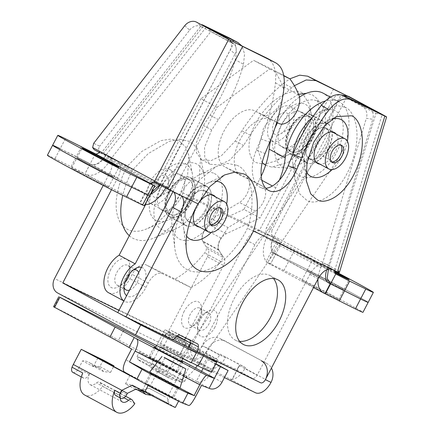 <?xml version="1.0" encoding="UTF-8"?>
<svg xmlns="http://www.w3.org/2000/svg" width="434" height="434" viewBox="0 0 434 434"><rect width="100%" height="100%" fill="white"/><g stroke="black" fill="none" stroke-linecap="round" stroke-linejoin="round"><path stroke-width="0.33" stroke-dasharray="2.17 1.63" d="M289.966 129.099A20.035 11.165 118.3 0 0 290.503 151.64A20.035 11.165 118.3 0 0 310.044 138.902A20.035 11.165 118.3 0 0 309.507 116.366A20.035 11.165 118.3 0 0 289.966 129.099M301.831 134.475A20.035 11.165 -61.7 0 1 282.29 147.213A20.035 11.165 -61.7 0 1 281.753 124.672A20.035 11.165 -61.7 0 1 301.294 111.939A20.035 11.165 -61.7 0 1 301.831 134.475M169.227 191.882A20.035 11.165 118.3 0 0 169.765 214.418A20.035 11.165 118.3 0 0 189.311 201.685A20.035 11.165 118.3 0 0 188.768 179.144A20.035 11.165 118.3 0 0 169.227 191.882M181.092 197.258A20.035 11.165 -61.7 0 1 161.551 209.996A20.035 11.165 -61.7 0 1 161.014 187.455A20.035 11.165 -61.7 0 1 180.555 174.723A20.035 11.165 -61.7 0 1 181.092 197.258M302.232 92.93C297.089 88.569 275.937 92.041 258.886 117.766C242.4 143.768 249.962 161.258 256.928 162.81L264.273 164.231L275.742 161.03L288.957 151.612L301.413 136.167L308.862 119.041L310.05 105.359L302.232 92.93M278.498 155.003A28.698 15.998 -61.7 0 1 277.407 122.551A28.698 15.998 -61.7 0 1 305.086 104.149A28.698 15.998 -61.7 0 1 311.189 114.326A28.698 15.998 -61.7 0 1 289.728 154.162A28.698 15.998 -61.7 0 1 278.498 155.003M317.205 101.095A37.134 20.702 -61.7 0 1 321.572 104.746A37.134 20.702 -61.7 0 1 318.231 143.817A37.134 20.702 -61.7 0 1 287.438 168.104A37.134 20.702 -61.7 0 1 282.805 166.906A37.134 20.702 -61.7 0 1 281.395 124.916A37.134 20.702 -61.7 0 1 317.205 101.095M265.597 165.321L271.83 167.085L288.735 162.061L309.892 141.169L320.281 114.375L316.896 98.567L312.23 94.71L306.55 93.277M127.672 165.897A53.257 29.686 118.3 0 0 125.789 169.325A53.257 29.686 118.3 0 0 118.075 217.629A53.257 29.686 118.3 0 0 146.383 229.006A53.257 29.686 118.3 0 0 179.171 195.387A53.257 29.686 118.3 0 0 180.913 191.888L187.662 174.533L188.779 155.22L185.513 146.833L179.313 141.169L170.725 139.092L160.84 140.649L141.739 151.488L127.672 165.897L108.988 156.772L117.256 161.226L105.619 155.546L104.578 157.162L158.725 186.332M155.063 184.553A31.899 17.783 118.3 0 0 150.446 213.49A31.899 17.783 118.3 0 0 167.399 220.304A31.899 17.783 118.3 0 0 187.043 200.166A31.899 17.783 118.3 0 0 192.376 173.931A31.899 17.783 118.3 0 0 176.893 163.651A31.899 17.783 118.3 0 0 155.063 184.553M197.877 205.868A37.134 20.702 118.3 0 0 204.094 175.336A37.134 20.702 118.3 0 0 186.067 163.363A37.134 20.702 118.3 0 0 160.656 187.694A37.134 20.702 118.3 0 0 155.274 221.378A37.134 20.702 118.3 0 0 175.011 229.315A37.134 20.702 118.3 0 0 197.877 205.868M129.327 235.705A58.487 32.604 118.3 0 0 153.994 238.016A58.487 32.604 118.3 0 0 190.011 201.094A58.487 32.604 118.3 0 0 191.486 198.164L199.211 178.813L200.579 157.07L196.927 147.772L189.983 141.555L180.376 139.379L169.363 141.283L148.271 153.576L132.945 169.585A58.487 32.604 118.3 0 0 131.383 172.466A58.487 32.604 118.3 0 0 122.762 195.343M315.073 274.95A20.767 0.385 27.6 0 0 333.979 284.856A20.767 0.385 27.6 0 0 343.885 289.652A20.767 0.385 27.6 0 0 335.889 285.111A20.767 0.385 27.6 0 0 316.983 275.205A20.767 0.385 27.6 0 0 307.077 270.409A20.767 0.385 27.6 0 0 315.073 274.95M309.865 284.905A20.767 0.385 27.6 0 0 328.777 294.816A20.767 0.385 27.6 0 0 338.677 299.612A20.767 0.385 27.6 0 0 330.681 295.071A20.767 0.385 27.6 0 0 311.775 285.165A20.767 0.385 27.6 0 0 301.874 280.369A20.767 0.385 27.6 0 0 309.865 284.905M84.874 162.56A20.767 0.385 27.6 0 0 103.78 172.466A20.767 0.385 27.6 0 0 113.686 177.262A20.767 0.385 27.6 0 0 105.69 172.721A20.767 0.385 27.6 0 0 86.784 162.815A20.767 0.385 27.6 0 0 76.878 158.019A20.767 0.385 27.6 0 0 84.874 162.56M79.666 172.52A20.767 0.385 27.6 0 0 98.572 182.426A20.767 0.385 27.6 0 0 108.478 187.222A20.767 0.385 27.6 0 0 100.482 182.681A20.767 0.385 27.6 0 0 81.576 172.775A20.767 0.385 27.6 0 0 71.675 167.98A20.767 0.385 27.6 0 0 79.666 172.52M177.734 354.312L183.376 357.518L176.388 354.133L157.396 343.934L177.734 354.312M173.171 339.806L162.604 333.974L182.942 344.352M163.868 190.917L109.281 161.508A25.899 14.436 -61.7 0 1 86.447 174.441L141.034 203.85A25.899 14.436 118.3 0 0 144.885 204.707M331.24 284.265L271.25 251.823L275.628 254.308L270.42 264.263L269.009 263.574A25.899 14.436 -61.7 0 1 268.727 263.427A25.899 14.436 -61.7 0 1 266.237 238.141L267.561 234.908A14.658 8.17 -61.7 0 1 269.085 235.353L273.371 237.447L272.644 239.221A14.658 8.17 118.3 0 0 274.055 253.532A14.658 8.17 118.3 0 0 274.217 253.619L328.484 282.854M266.237 238.141L320.824 267.545A25.899 14.436 118.3 0 0 317.992 279.002M212.546 368.645L217.401 359.357L212.546 368.645A16.123 8.989 118.3 0 0 225.295 357.779L208.152 348.545A16.123 8.989 -61.7 0 1 195.403 359.406L195.045 359.216C189.734 354.616 189.365 348.6 193.949 341.178L246.686 240.3L254.899 244.727A14.658 8.17 -61.7 0 1 266.612 234.843L191.486 198.164M266.612 234.843L267.539 234.897L340.918 94.883L342.648 95.187M294.377 85.715L291.74 87.782L283.473 83.328C267.729 96.614 253.885 112.411 241.944 130.726L235.277 141.007L221.486 155.638L211.212 160.564L201.68 159.788L196.488 152.855L196.266 142.824L203.438 125.464L210.105 115.184C221.942 96.815 230.318 78.348 235.233 59.773L243.496 64.227C238.586 82.802 230.21 101.268 218.373 119.638L211.705 129.918L204.533 147.278L204.75 157.309L209.942 164.242L219.474 165.018L229.749 160.092L243.545 145.461L250.206 135.18C262.152 116.865 275.997 101.068 291.74 87.782M243.496 64.227L244.586 53.935L241.95 45.961M206.421 27.174L210.973 31.438L111.332 158.334L109.281 161.508M132.945 169.585L119.041 162.799L117.413 161.307L109.151 156.853A14.658 8.17 118.3 0 0 108.988 156.772L102.961 153.826L203.758 25.46M298.587 94.314L280.413 105.31L263.53 128.057L258.035 150.316L262.223 162.598M119.041 162.799A14.658 8.17 -61.7 0 1 117.76 177.772L109.547 173.345L103.227 185.427M111.533 189.685L117.76 177.772M118.916 310.391L200.258 350.124L195.403 359.406M254.899 244.727L199.9 349.929M320.824 267.545L322.375 263.763L328.788 264.843L372.773 119.323L366.367 118.243A9.77 7.969 -80.4 0 0 362.509 106.514L340.918 94.883M326.84 269.655A14.658 8.17 -61.7 0 1 327.236 268.624L328.788 264.843M275.628 254.308L274.217 253.619M322.375 263.763L366.367 118.243M283.95 270.453L267.789 262.559L272.991 252.604L289.158 260.492A48.863 0.906 -152.4 0 1 337.885 285.561A48.863 0.906 -152.4 0 1 368.168 302.368A48.863 0.906 27.6 0 0 337.885 285.561A48.863 0.906 27.6 0 0 289.158 260.492L283.95 270.453A48.863 0.906 27.6 0 1 332.683 295.521A48.863 0.906 27.6 0 1 362.965 312.328M273.371 237.447L347.325 95.963M370.43 108.684A9.77 7.969 99.6 0 1 372.773 119.323M269.085 235.353L261.046 231.024L273.219 237.365M150.452 194.063A14.658 8.17 -61.7 0 1 146.242 193.889L149.513 195.853L145.189 193.396L150.913 193.184M94.178 149.67L105.489 155.475L105.104 156.072C100.216 162.924 95.48 165.604 90.89 164.112L91.65 164.486A14.658 8.17 118.3 0 0 104.578 157.162M95.393 153.81L90.191 163.77L60.18 148.699A48.863 0.906 27.6 0 0 52.59 145.303M47.387 155.263A48.863 0.906 -152.4 0 1 54.977 158.66L86.447 174.441M141.034 203.85L144.31 205.808M206.101 27.304L105.619 155.546M160.081 185.155L230.297 49.764A9.77 8.029 -47.3 0 0 229.331 39.798L233.926 44.046A9.77 8.029 132.7 0 1 234.995 54.104L230.297 49.764M165.717 188.058L234.995 54.104M227.861 38.729L232.564 43.075L210.973 31.438M232.564 43.075A9.77 8.029 132.7 0 1 233.926 44.046M333.605 88.856L259.505 230.259L180.913 191.888M229.716 38.132C235.928 41.68 237.767 48.89 235.233 59.773M283.473 83.328L289.831 78.831M57.554 292.934L192.246 358.69L209.926 368.216L160.211 343.945L179.855 354.524L229.564 378.795L255.458 392.743M224.405 377.585L202.336 366.811A46.416 0.857 -152.4 0 1 211.526 372.231M191.307 362.52L183.539 358.63L191.155 362.802M259.505 230.259L258.778 230.416A14.658 8.17 118.3 0 0 246.686 240.3M109.547 173.345A14.658 8.17 118.3 0 0 109.151 156.853M105.467 155.464C100.91 152.99 100.075 152.442 102.961 153.826L101.198 153.039L201.767 24.966M188.747 348.67L183.539 358.63M207.544 356.851L202.336 366.811M189.408 346.69L234.772 368.84A4.888 2.723 118.3 0 0 239.481 365.705L232.364 379.321A16.123 8.989 -61.7 0 1 229.564 378.795M217.58 359.455L165.414 333.985L185.058 344.569L179.855 354.524M185.058 344.569L189.11 346.549M165.414 333.985L160.211 343.945M209.926 368.216A16.123 8.989 118.3 0 0 212.725 368.737M217.401 359.357L200.258 350.124M197.806 348.925A4.888 2.723 118.3 0 0 202.521 345.795A14.658 12.168 116 0 1 219.664 338.395A14.658 12.168 116 0 1 220.027 338.574L267.084 363.643A14.658 12.168 116 0 1 271.429 368.075M271.006 382.403L244.939 368.358A16.123 8.989 -61.7 0 1 232.185 379.224L239.758 364.744L220.114 354.16L219.664 355.028A4.888 2.723 -61.7 0 1 214.949 358.164M219.664 355.028L202.521 345.795L208.152 348.545A14.658 12.168 116 0 1 225.3 341.14A14.658 12.168 116 0 1 225.658 341.325L267.084 363.643M244.939 368.358L245.389 367.495L239.758 364.744M245.389 367.495L220.114 354.16M225.751 356.911L225.295 357.779M166.097 187.466L161.394 183.121M144.831 193.206L139.623 203.161M90.239 163.797L85.037 173.752M328.017 282.534L274.874 253.933C270.908 251.248 270.328 245.975 273.138 238.114L273.404 237.458L279.192 240.284L280.022 243.951L280.782 244.32L270.42 264.263M270.366 264.235L266.042 261.778L267.789 262.559M330.214 283.711L330.572 283.907M261.046 231.024L258.778 230.416M339.507 271.679L335.113 269.075A4.888 2.647 118.3 0 0 335.52 273.811A4.888 2.647 118.3 0 0 335.569 273.838L336.122 274.131M348.475 96.581L342.985 95.719L375.931 113.442L329.059 267.404L338.58 272.292C339.589 272.877 339.545 272.915 338.455 272.406M342.985 95.719A9.77 8.072 -81 0 0 342.963 95.702A9.77 8.072 -81 0 0 340.831 94.986A9.77 8.072 -81 0 0 332.477 99.874L266.498 227.671C265.331 230.649 265.841 232.949 268.038 234.572L273.404 237.458M332.477 99.874L338.737 100.862A9.77 8.072 99 0 1 347.091 95.974A9.77 8.072 99 0 1 347.482 96.05M340.657 288.209A20.767 0.385 -152.4 0 1 319.95 277.554A20.767 0.385 -152.4 0 1 307.077 270.409A20.767 0.385 -152.4 0 1 310.305 271.852A20.767 0.385 -152.4 0 1 331.012 282.507A20.767 0.385 -152.4 0 1 343.885 289.652A20.767 0.385 -152.4 0 1 340.657 288.209M334.831 272.661A20.767 0.385 -152.4 0 1 312.285 260.454A20.767 0.385 -152.4 0 1 315.507 261.897A20.767 0.385 -152.4 0 1 334.717 271.755M80.106 159.468A20.767 0.385 27.6 0 0 76.878 158.019A20.767 0.385 27.6 0 0 89.746 165.164A20.767 0.385 27.6 0 0 110.458 175.819A20.767 0.385 27.6 0 0 113.686 177.262A20.767 0.385 27.6 0 0 100.813 170.123A20.767 0.385 27.6 0 0 80.106 159.468M267.154 58.264C273.756 62.057 276.523 70.232 275.444 82.807A122.155 67.916 -69.4 0 1 260.959 138.913L256.337 150.207A31.758 17.658 110.6 0 0 260.237 187.342A31.758 17.658 110.6 0 0 261.1 187.716A31.758 17.658 110.6 0 0 265.868 188.296M239.671 341.357A36.646 20.431 -61.7 0 1 235.103 339.996A36.646 20.431 -61.7 0 1 234.116 298.766A36.646 20.431 -61.7 0 1 269.867 275.471A36.646 20.431 -61.7 0 1 273.512 278.536M309.713 159.207A17.588 9.803 -61.7 0 1 309.518 159.104A17.588 9.803 -61.7 0 1 309.138 139.14A17.588 9.803 -61.7 0 1 326.01 128.035A17.588 9.803 -61.7 0 1 326.205 128.133A17.588 9.803 -61.7 0 1 326.585 148.097A17.588 9.803 -61.7 0 1 309.713 159.207M306.008 171.142A32.192 17.946 -61.7 0 1 304.321 165.148A32.192 17.946 -61.7 0 1 328.392 120.468A32.192 17.946 -61.7 0 1 332.167 119.019M312.561 117.234A37.134 20.702 -61.7 0 1 320.536 111.809A37.134 20.702 -61.7 0 1 335.064 110.719A37.134 20.702 -61.7 0 1 336.475 152.708A37.134 20.702 -61.7 0 1 300.659 176.524A37.134 20.702 -61.7 0 1 292.766 163.352A37.134 20.702 -61.7 0 1 292.825 154.379M344.742 107.214C352.793 108.901 364.37 131.296 350.629 165.88C336.204 200.128 313.207 205.645 306.681 200.215L299.682 193.835L294.789 179.313L295.554 159.446L302.959 136.677L315.198 118.173L327.947 108.169L337.739 105.652L344.742 107.214M188.974 221.991A17.588 9.803 -61.7 0 1 188.779 221.888A17.588 9.803 -61.7 0 1 188.399 201.924A17.588 9.803 -61.7 0 1 205.271 190.819A17.588 9.803 -61.7 0 1 205.466 190.917A17.588 9.803 -61.7 0 1 205.852 210.881A17.588 9.803 -61.7 0 1 188.974 221.991M186.609 236.139A32.192 17.946 -61.7 0 1 183.582 227.931A32.192 17.946 -61.7 0 1 207.653 183.251A32.192 17.946 -61.7 0 1 215.264 181.238M214.325 173.497A37.134 20.702 -61.7 0 1 215.736 215.492A37.134 20.702 -61.7 0 1 179.92 239.308A37.134 20.702 -61.7 0 1 172.027 226.136A37.134 20.702 -61.7 0 1 199.797 174.587A37.134 20.702 -61.7 0 1 214.325 173.497M236.931 165.316C251.329 170.258 256.657 202.168 247.451 228.268A60.418 33.678 -61.7 0 1 187.71 269.937A60.418 33.678 -61.7 0 1 174.864 248.508A60.418 33.678 -61.7 0 1 186.978 198.739L200.052 179.421L216.289 166.488L227.508 163.412L236.931 165.316M329.113 267.431L328.457 269.091M268.038 234.572L273.523 237.23L271.559 234.881L271.912 230.297L266.498 227.671M338.737 100.862L271.912 230.297M375.931 113.442L382.191 114.43L335.113 269.075L271.559 234.881M329.059 267.404L323.981 264.924L321.61 264.469L247.451 228.268M186.978 198.739L174.039 192.425M173.654 191.947L172.309 190.879L159.723 184.732L233.492 43.899L228.642 39.461M189.891 340.082A4.888 2.723 118.3 0 0 189.181 339.323A4.888 2.723 118.3 0 0 189.126 339.296L171.707 330.789A4.888 2.723 118.3 0 0 168.457 331.918L164.779 335.558L117.76 312.605M164.779 335.558L172.992 339.985M321.61 264.469A14.658 8.17 118.3 0 0 309.898 274.353L257.161 375.231A4.888 2.723 -61.7 0 1 252.447 378.361L189.267 347.515M189.582 345.648L190.076 342.719M226.662 203.98A32.192 17.946 -61.7 0 1 211.353 232.402M215.47 196.862A17.588 9.803 -61.7 0 1 213.973 215.476A17.588 9.803 -61.7 0 1 199.249 226.971M336.209 134.079A17.588 9.803 -61.7 0 1 334.706 152.697A17.588 9.803 -61.7 0 1 319.988 164.188M347.401 141.202A32.192 17.946 -61.7 0 1 332.091 169.618M275.444 82.807L283.982 87.939M159.658 184.938L153.989 181.933M233.492 43.899L201.387 26.588L196.542 22.15M100.259 152.654C98.187 151.097 98.008 148.96 99.706 146.242L93.706 143.296M184.759 25.687L189.609 30.125L99.706 146.242M189.609 30.125A9.77 7.926 132.5 0 1 201.387 26.588M150.392 183.436L139.981 203.351M105.489 155.475L99.701 152.654M81.549 146.638L76.346 156.593L60.18 148.699L54.977 158.66M71.138 166.553L76.346 156.593L90.191 163.77L84.983 173.725M294.361 250.537L289.158 260.492L272.991 252.604L278.199 242.644L294.361 250.537A48.863 0.906 -152.4 0 1 334.739 271.196M278.199 242.644L276.453 241.863L280.782 244.32M273.523 237.23L279.192 240.284M110.8 269.373A16.123 8.989 118.3 0 0 108.733 284.671A16.123 8.989 118.3 0 0 118.531 286.7A16.123 8.989 118.3 0 0 126.967 277.261A16.123 8.989 118.3 0 0 129.864 265.662A16.123 8.989 118.3 0 0 122.551 258.631A16.123 8.989 118.3 0 0 110.8 269.373M125.09 282.236A11.241 6.266 -61.7 0 1 122.209 284.568A11.241 6.266 -61.7 0 1 117.126 285.133A11.241 6.266 -61.7 0 1 116.822 272.492A11.241 6.266 -61.7 0 1 127.786 265.348A11.241 6.266 -61.7 0 1 130.108 269.905A11.241 6.266 -61.7 0 1 129.744 273.594M141.43 267.328A16.123 8.989 -61.7 0 1 143.036 285.919A16.123 8.989 -61.7 0 1 126.592 295.706M133.298 269.981A11.241 6.266 118.3 0 0 131.627 270.724A11.241 6.266 118.3 0 0 125.752 277.299A11.241 6.266 118.3 0 0 123.728 285.388A11.241 6.266 118.3 0 0 124.026 287.189M129.516 290.107A11.241 6.266 118.3 0 0 137.014 282.8A11.241 6.266 118.3 0 0 138.652 272.633M191.302 202.705A22.232 12.391 -61.7 0 1 169.618 216.837A22.232 12.391 -61.7 0 1 169.016 191.823A22.232 12.391 -61.7 0 1 190.705 177.69A22.232 12.391 -61.7 0 1 191.302 202.705M207.376 211.363A22.232 12.391 -61.7 0 1 185.687 225.496A22.232 12.391 -61.7 0 1 185.09 200.481A22.232 12.391 -61.7 0 1 206.774 186.349A22.232 12.391 -61.7 0 1 207.376 211.363M172.971 191.616L217.011 107.377L269.677 68.963L253.602 60.31L273.729 70.134A161.242 89.881 -61.7 0 1 282.827 86.415A18.076 10.08 -61.7 0 1 278.248 106.775A18.076 10.08 -61.7 0 1 262.939 114.864L254.579 110.778A31.758 17.702 118.3 0 0 223.949 131.149A31.758 17.702 118.3 0 0 224.801 166.878A31.758 17.702 118.3 0 0 225.154 167.063L246.371 177.419A14.658 8.17 -61.7 0 1 246.534 177.501A14.658 8.17 -61.7 0 1 248.828 189.262A14.658 8.17 -61.7 0 1 239.432 202.472L211.955 218.964A102.608 57.196 -61.7 0 1 205.005 229.418A9.77 5.447 118.3 0 0 203.736 231.479A9.77 5.447 118.3 0 0 202.662 241.114A161.242 89.881 118.3 0 0 206.031 246.523A4.888 2.723 -61.7 0 1 204.707 252.87A83.062 46.302 -61.7 0 1 175.043 278.997L146.301 264.968A14.658 8.17 118.3 0 0 132.164 274.369L129.902 278.699A21.988 12.255 -61.7 0 1 108.457 292.673M276.718 122.399L270.648 119.437A31.758 17.702 118.3 0 0 240.018 139.808A31.758 17.702 118.3 0 0 240.875 175.537A31.758 17.702 118.3 0 0 241.223 175.716L262.44 186.077A14.658 8.17 -61.7 0 1 262.603 186.159A14.658 8.17 -61.7 0 1 264.897 197.92A14.658 8.17 -61.7 0 1 255.507 211.13L228.029 227.622L211.955 218.964M228.029 227.622A102.608 57.196 -61.7 0 1 221.074 238.076A9.77 5.447 118.3 0 0 219.805 240.138A9.77 5.447 118.3 0 0 218.731 249.772A161.242 89.881 118.3 0 0 222.099 255.176A4.888 2.723 -61.7 0 1 220.776 261.523A83.062 46.302 -61.7 0 1 191.112 287.655L175.043 278.997M191.112 287.655L162.376 273.626A14.658 8.17 118.3 0 0 148.238 283.028L145.976 287.357A21.988 12.255 -61.7 0 1 124.525 301.332A21.988 12.255 -61.7 0 1 123.864 300.925M269.677 68.963L283.793 75.858M283.733 75.521L273.729 70.134M217.011 107.377L200.937 98.719L253.602 60.31M145.536 204.691L200.937 98.719M214.993 327.03A14.658 8.17 -61.7 0 1 204.311 336.789A14.658 8.17 -61.7 0 1 197.665 330.404A14.658 8.17 -61.7 0 1 200.302 319.858A14.658 8.17 -61.7 0 1 207.967 311.276A14.658 8.17 -61.7 0 1 216.875 313.12A14.658 8.17 -61.7 0 1 214.993 327.03M199.179 319.126A9.77 5.447 118.3 0 0 197.421 326.162A9.77 5.447 118.3 0 0 199.439 330.122A9.77 5.447 118.3 0 0 208.971 323.91A9.77 5.447 118.3 0 0 208.711 312.914A9.77 5.447 118.3 0 0 204.289 313.408A9.77 5.447 118.3 0 0 199.179 319.126M184.228 311.2A14.658 8.17 118.3 0 0 182.345 325.109A14.658 8.17 118.3 0 0 191.253 326.948A14.658 8.17 118.3 0 0 198.924 318.372A14.658 8.17 118.3 0 0 201.555 307.825A14.658 8.17 118.3 0 0 194.909 301.435A14.658 8.17 118.3 0 0 184.228 311.2M200.047 319.099A9.77 5.447 -61.7 0 1 194.931 324.822A9.77 5.447 -61.7 0 1 190.51 325.31A9.77 5.447 -61.7 0 1 190.249 314.319A9.77 5.447 -61.7 0 1 199.781 308.107A9.77 5.447 -61.7 0 1 201.799 312.068A9.77 5.447 -61.7 0 1 200.047 319.099M305.829 137.697A22.232 12.391 118.3 0 0 306.426 162.712A22.232 12.391 118.3 0 0 328.115 148.58A22.232 12.391 118.3 0 0 327.513 123.565A22.232 12.391 118.3 0 0 305.829 137.697M289.755 129.039A22.232 12.391 118.3 0 0 290.357 154.054A22.232 12.391 118.3 0 0 312.041 139.922A22.232 12.391 118.3 0 0 311.444 114.907A22.232 12.391 118.3 0 0 289.755 129.039M197.188 365.819L181.114 357.16L319.419 154.287A46.905 26.149 118.3 0 0 324.41 145.96A46.905 26.149 118.3 0 0 323.146 93.185M299.476 97.086A46.905 26.149 118.3 0 0 277.505 122.784M197.367 365.553L335.493 162.945A46.905 26.149 118.3 0 0 340.478 154.618A46.905 26.149 118.3 0 0 339.214 101.844A46.905 26.149 118.3 0 0 325.354 100.981M274.841 128.323A46.905 26.149 118.3 0 0 271.288 138.207M261.897 180.332L259.711 179.161L243.919 209.372L259.988 218.031L226.157 233.785A10.259 5.718 118.3 0 0 219.555 241.347A10.259 5.718 118.3 0 0 219.024 250.288A161.242 89.881 118.3 0 0 224.074 257.867A7.329 4.085 -61.7 0 1 223.51 265.462L207.441 256.803L167.844 332.547L170.291 333.741L162.821 348.025L160.374 346.831L176.443 355.489L167.844 371.938A4.888 2.723 118.3 0 0 167.974 377.439A4.888 2.723 118.3 0 0 168.029 377.466L172.027 379.419A29.317 16.34 118.3 0 0 195.571 368.054M168.029 377.466L155.958 370.761L172.027 379.419M160.374 346.831L151.775 363.285L167.844 371.938M162.821 348.025L176.443 355.489M170.291 333.741L186.365 342.399L178.895 356.683M167.844 332.547L186.365 342.399M223.51 265.462L185.595 337.988M184.678 339.741L183.913 341.2M219.024 250.288L202.949 241.629A161.242 89.881 118.3 0 0 208 249.208L224.074 257.867M243.919 209.372L210.083 225.127L226.157 233.785M279.371 180.148A53.745 29.962 -61.7 0 1 275.785 187.819L259.988 218.031M151.96 368.808A4.888 2.723 -61.7 0 1 151.905 368.781A4.888 2.723 -61.7 0 1 151.775 363.285M207.441 256.803A7.329 4.085 118.3 0 0 208 249.208M202.949 241.629A10.259 5.718 -61.7 0 1 203.481 232.689A10.259 5.718 -61.7 0 1 210.083 225.127M259.711 179.161A53.745 29.962 118.3 0 0 261.214 176.166M181.114 357.16A29.317 16.34 -61.7 0 1 155.958 370.761M147.506 365.097A24.429 0.45 -152.4 0 1 138.099 359.764A24.429 0.45 -152.4 0 1 149.573 365.303A24.429 0.45 -152.4 0 1 171.994 377.054A24.429 0.45 -152.4 0 1 181.396 382.397A24.429 0.45 -152.4 0 1 169.569 376.658A24.429 0.45 -152.4 0 1 147.506 365.097M174.349 375.486A26.875 0.499 27.6 0 0 149.882 362.661A26.875 0.499 27.6 0 0 137.068 356.46A26.875 0.499 27.6 0 0 137.068 356.466A26.875 0.499 27.6 0 0 147.414 362.33A26.875 0.499 27.6 0 0 171.685 375.052A26.875 0.499 27.6 0 0 184.689 381.367A26.875 0.499 27.6 0 0 184.7 381.361A26.875 0.499 27.6 0 0 174.349 375.486M149.676 358.001A26.875 0.499 -152.4 0 1 139.33 352.126A26.875 0.499 -152.4 0 1 152.144 358.332A26.875 0.499 -152.4 0 1 176.616 371.157A26.875 0.499 -152.4 0 1 186.962 377.032A26.875 0.499 -152.4 0 1 174.142 370.826A26.875 0.499 -152.4 0 1 149.676 358.001M170.491 368.168L150.153 357.79L169.146 367.983L176.133 371.368L170.491 368.168M177.267 335.824L164.866 329.645L176.817 336.198M152.16 387.372A15.879 0.293 -152.4 0 1 145.146 383.417A15.879 0.293 -152.4 0 1 166.276 394.18A15.879 0.293 -152.4 0 1 173.291 398.135A15.879 0.293 -152.4 0 1 152.16 387.372M151.482 373.929A15.879 0.293 -152.4 0 1 171.484 384.22A15.879 0.293 -152.4 0 1 177.468 387.508M155.98 361.126A16.123 0.298 -152.4 0 1 148.857 357.106A16.123 0.298 -152.4 0 1 170.312 368.032A16.123 0.298 -152.4 0 1 177.435 372.052A16.123 0.298 -152.4 0 1 155.98 361.126M155.421 347.721A16.123 0.298 -152.4 0 1 175.52 358.077A16.123 0.298 -152.4 0 1 181.401 361.305M177.718 387.025L151.71 373.495M190.07 365.092L184.862 375.047A48.863 0.906 -152.4 0 1 196.369 381.285L209.145 388.321M201.571 371.33L196.369 381.285A11.241 8.55 -61.2 0 0 209.215 375.171L215.324 363.48L215.926 363.811M184.862 375.047A195.446 3.613 27.6 0 0 118.672 340.104L123.874 330.149M181.737 360.654A195.446 3.613 27.6 0 0 155.828 346.934M53.55 306.724L54.255 307.06A112.379 2.078 -152.4 0 1 118.672 340.104M131.632 349.039L201.484 385.392M215.779 364.093L207.685 359.64L203.101 368.406M207.685 359.64L215.324 363.48M144.75 391.305A15.147 0.282 27.6 0 0 142.406 390.247A15.147 0.282 27.6 0 0 151.667 395.401A15.147 0.282 27.6 0 0 166.895 403.235A15.147 0.282 27.6 0 0 169.244 404.282A15.147 0.282 27.6 0 0 159.739 399.014A15.147 0.282 27.6 0 0 144.75 391.305M165.587 396.98L148.992 388.186L165.587 396.98M154.162 374.179L177.864 386.743L160.971 378.204L154.363 374.64L151.884 373.164L154.162 374.179M148.504 385.007L172.206 397.566L155.312 389.027L148.705 385.463L146.225 383.987L148.504 385.007M149.719 372.03A17.1 0.315 -152.4 0 1 152.377 373.218A17.1 0.315 -152.4 0 1 169.406 381.98A17.1 0.315 -152.4 0 1 180.029 387.877M130.439 375.508L146.133 383.168L170.237 396.155A21.988 0.407 -152.4 0 1 178.705 400.962A21.988 0.407 -152.4 0 1 168.218 395.884A21.988 0.407 -152.4 0 1 148.195 385.397L136.905 379.311M103.276 360.084L99.88 366.578L110.594 372.35L103.585 371.645L92.871 365.873A36.646 20.431 118.3 0 0 88.813 362.271A36.646 20.431 118.3 0 0 82.585 360.849L78.511 368.645A5.864 3.266 118.3 0 1 72.793 372.372M103.585 371.645A36.646 20.431 118.3 0 0 99.527 368.043A36.646 20.431 118.3 0 0 93.299 366.621L82.585 360.849M99.88 366.578L92.871 365.873M110.594 372.35L113.654 366.491M134.822 403.685L102.679 386.374A21.988 12.255 -61.7 0 1 84.619 394.983M82.737 372.963A5.864 3.266 118.3 0 0 83.507 378.144A5.864 3.266 118.3 0 0 89.225 374.417L89.903 373.115A10.259 5.718 118.3 0 0 90.18 384.66A10.259 5.718 118.3 0 0 96.473 382.951A4.888 2.723 -61.7 0 1 99.473 382.137A4.888 2.723 -61.7 0 1 100.026 382.636L102.679 386.374M120.207 397.913A10.259 5.718 -61.7 0 1 122.046 390.432L121.368 391.728A5.864 3.266 -61.7 0 1 115.65 395.455M93.299 366.621L97.824 357.963M135.484 389.347L125.442 383.938L129.967 375.28M136.743 389.504L135.728 388.962L142.737 389.661L146.133 383.168M125.442 383.938A36.646 20.431 -61.7 0 1 131.67 385.359A36.646 20.431 -61.7 0 1 135.728 388.962M151.341 395.374L154.341 395.916L142.737 389.661M170.237 396.155L166.84 402.649L154.341 395.916L132.305 385.159M166.84 402.649A21.988 0.407 -152.4 0 1 175.309 407.455M210.783 224.666A9.77 5.447 -61.7 0 1 209.812 224.335A9.77 5.447 -61.7 0 1 207.788 220.374A9.77 5.447 -61.7 0 1 209.546 213.344A9.77 5.447 -61.7 0 1 214.662 207.626A9.77 5.447 -61.7 0 1 219.078 207.132A9.77 5.447 -61.7 0 1 219.892 207.761M154.037 183.501A12.217 6.808 -61.7 0 1 162.94 175.369A12.217 6.808 -61.7 0 1 168.479 180.69A12.217 6.808 -61.7 0 1 166.282 189.479A12.217 6.808 -61.7 0 1 159.891 196.629A12.217 6.808 -61.7 0 1 152.47 195.094A12.217 6.808 -61.7 0 1 154.037 183.501M205.157 210.3A17.1 9.532 -61.7 0 1 188.475 221.172A17.1 9.532 -61.7 0 1 188.02 201.929A17.1 9.532 -61.7 0 1 204.702 191.058A17.1 9.532 -61.7 0 1 205.157 210.3M169.954 191.275A19.546 10.893 -61.7 0 1 150.891 203.698A19.546 10.893 -61.7 0 1 150.365 181.71A19.546 10.893 -61.7 0 1 169.428 169.282A19.546 10.893 -61.7 0 1 169.954 191.275M189.598 201.853A19.546 10.893 -61.7 0 1 170.535 214.277A19.546 10.893 -61.7 0 1 170.009 192.289A19.546 10.893 -61.7 0 1 189.072 179.866A19.546 10.893 -61.7 0 1 189.598 201.853M190.824 202.45A21.988 12.255 -61.7 0 1 169.374 216.43A21.988 12.255 -61.7 0 1 168.783 191.692A21.988 12.255 -61.7 0 1 190.233 177.712A21.988 12.255 -61.7 0 1 190.824 202.45M207.609 211.494A21.988 12.255 -61.7 0 1 186.159 225.474A21.988 12.255 -61.7 0 1 185.568 200.736A21.988 12.255 -61.7 0 1 207.018 186.756A21.988 12.255 -61.7 0 1 207.609 211.494M331.522 161.882A9.77 5.447 -61.7 0 1 330.551 161.556A9.77 5.447 -61.7 0 1 328.527 157.591A9.77 5.447 -61.7 0 1 330.285 150.56A9.77 5.447 -61.7 0 1 335.395 144.842A9.77 5.447 -61.7 0 1 339.817 144.348A9.77 5.447 -61.7 0 1 340.63 144.978M274.776 120.717A12.217 6.808 -61.7 0 1 283.679 112.585A12.217 6.808 -61.7 0 1 289.218 117.907A12.217 6.808 -61.7 0 1 287.02 126.695A12.217 6.808 -61.7 0 1 280.63 133.846A12.217 6.808 -61.7 0 1 273.208 132.31A12.217 6.808 -61.7 0 1 274.776 120.717M325.896 147.517A17.1 9.532 -61.7 0 1 309.214 158.388A17.1 9.532 -61.7 0 1 308.753 139.146A17.1 9.532 -61.7 0 1 325.435 128.274A17.1 9.532 -61.7 0 1 325.896 147.517M290.693 128.491A19.546 10.893 -61.7 0 1 271.63 140.914A19.546 10.893 -61.7 0 1 271.104 118.927A19.546 10.893 -61.7 0 1 290.167 106.504A19.546 10.893 -61.7 0 1 290.693 128.491M310.337 139.07A19.546 10.893 -61.7 0 1 291.274 151.493A19.546 10.893 -61.7 0 1 290.747 129.506A19.546 10.893 -61.7 0 1 309.811 117.082A19.546 10.893 -61.7 0 1 310.337 139.07M311.563 139.667A21.988 12.255 -61.7 0 1 290.113 153.647A21.988 12.255 -61.7 0 1 289.521 128.909A21.988 12.255 -61.7 0 1 310.972 114.934A21.988 12.255 -61.7 0 1 311.563 139.667M328.348 148.71A21.988 12.255 -61.7 0 1 306.898 162.69A21.988 12.255 -61.7 0 1 306.306 137.952A21.988 12.255 -61.7 0 1 327.757 123.972A21.988 12.255 -61.7 0 1 328.348 148.71M323.601 292.983L269.009 263.574M327.236 268.624L272.644 239.221M146.242 193.889L91.65 164.486M193.949 341.178A4.888 2.723 -61.7 0 1 189.235 344.308L54.548 278.552M203.438 125.464L211.705 129.918M235.277 141.007L243.545 145.461M210.105 115.184L218.373 119.638M241.944 130.726L250.206 135.18M252.447 378.361L234.772 368.84M239.481 365.705L257.161 375.231M225.658 341.325L220.027 338.574M189.235 344.308A11.241 9.326 116 0 0 192.246 358.69A16.123 8.989 118.3 0 0 195.045 359.216M362.509 106.514L367.81 107.41M338.58 272.292A4.888 4.514 -59.8 0 1 338.78 271.293M273.138 238.114L328.847 268.087M90.89 164.112L145.819 193.738M159.387 185.351L105.104 156.072M256.337 150.207L265.082 153.49M260.959 138.913L269.704 142.195M172.146 190.797L180.414 195.251M309.898 274.353L318.111 278.78M332.249 269.378L323.981 264.924M168.457 331.918L176.671 336.345M171.707 330.789L179.92 335.216M189.126 339.296L197.34 343.723M65.388 138.744L60.18 148.699M280.076 243.979L335.569 273.838M270.648 119.437L254.579 110.778M221.074 238.076L205.005 229.418M145.976 287.357L129.902 278.699M148.238 283.028L132.164 274.369M162.376 273.626L146.301 264.968M220.776 261.523L204.707 252.87M222.099 255.176L206.031 246.523M218.731 249.772L202.662 241.114M255.507 211.13L239.432 202.472M262.44 186.077L246.371 177.419M241.223 175.716L225.154 167.063M279.013 123.522L262.939 114.864M298.896 95.073L282.827 86.415M319.419 154.287L335.493 162.945M275.785 187.819L272.416 186.002M183.566 376.3L157.173 362.564M54.255 307.06L59.463 297.1M195.821 396.215L125.974 359.862M124.238 371.862L188.909 405.519M221.991 382.208L209.215 375.171M132.169 399.947L100.026 382.636M124.043 397.804L96.473 382.951M122.046 390.432L89.903 373.115M121.368 391.728L126.723 394.614M89.225 374.417L78.511 368.645M282.29 147.213L290.503 151.64M161.551 209.996L169.765 214.418M321.572 104.746L316.896 98.567M287.438 168.104L271.83 167.085M167.399 220.304L146.383 229.006M204.094 175.336L200.579 157.07M338.677 299.612L349.088 279.697M108.478 187.222L118.889 167.307M182.801 358.62L183.376 357.518M313.522 287.558L268.727 263.427M201.68 159.788L209.942 164.242M162.604 333.974L157.396 343.934M225.3 341.14L219.664 338.395M328.646 282.941L274.055 253.532M71.675 167.98L82.086 148.065M301.874 280.369L312.285 260.454M175.011 229.315L153.994 238.016M192.376 173.931L188.779 155.22M311.189 114.326L310.05 105.359M289.728 154.162L275.742 161.03M180.555 174.723L188.768 179.144M301.294 111.939L309.507 116.366M276.453 241.863L266.042 261.778M340.831 94.986L347.091 95.974M261.1 187.716L269.845 190.998M235.103 339.996L243.322 344.422M317.731 163.531L309.518 159.104M304.321 165.148L306.301 180.766M328.392 120.468L336.187 116.643M196.998 226.315L188.779 221.888M183.582 227.931L186.419 250.309M207.653 183.251L224.53 174.962M172.027 226.136L174.864 248.508M199.797 174.587L216.289 166.488M213.68 195.343L205.466 190.917M292.766 163.352L294.789 179.313M320.536 111.809L327.947 108.169M334.419 132.56L326.205 128.133M269.867 275.471L278.08 279.897M189.181 339.323L197.394 343.75M180.577 195.333L172.309 190.879M280.022 243.951L335.732 273.925M122.209 284.568L118.531 286.7M123.728 285.388L123.972 289.63M126.05 289.945L117.126 285.133M185.687 225.496L169.618 216.837M124.525 301.332L123.842 300.963M262.603 186.159L246.534 177.501M240.875 175.537L224.801 166.878M206.774 186.349L190.705 177.69M136.71 270.16L127.786 265.348M131.627 270.724L135.305 268.592M130.108 269.905L129.864 265.662M197.421 326.162L197.665 330.404M194.931 324.822L191.253 326.948M190.51 325.31L199.439 330.122M290.357 154.054L306.426 162.712M330.448 97.118L339.214 101.844M311.444 114.907L327.513 123.565M199.781 308.107L208.711 312.914M151.905 368.781L167.974 377.439M201.799 312.068L201.555 307.825M204.289 313.408L207.967 311.276M138.099 359.764L137.068 356.466M137.068 356.46L139.33 352.126M150.153 357.79L155.301 347.938M156.587 345.486L164.866 329.645M176.133 371.368L181.282 361.522M184.7 381.361L186.962 377.032M181.396 382.397L184.689 381.367M150.348 373.462L145.146 383.417M154.059 347.151L148.857 357.106M182.638 362.092L177.435 372.052M178.493 388.175L173.291 398.135M164.833 357.882L148.992 388.186L142.406 390.247M177.36 387.708L172.206 397.566M99.527 368.043L88.813 362.271M125.665 396.247L99.473 382.137M122.323 401.976L90.18 384.66M142.645 391.273L131.67 385.359M83.507 378.144L81.294 376.951M151.379 374.13L146.225 383.987M183.023 367.386L167.177 397.696M167.177 397.69L169.244 404.282M207.788 220.374L207.3 211.884L214.662 207.626M220.868 208.092L219.078 207.132M159.891 196.629L169.092 191.302L168.479 180.69M195.208 224.796L188.475 221.172M150.891 203.698L170.535 214.277M169.374 216.43L186.159 225.474M190.233 177.712L207.018 186.756M169.428 169.282L189.072 179.866M211.429 194.682L204.702 191.058M211.597 225.3L209.812 224.335M328.527 157.591L328.039 149.101L335.395 144.842M341.601 145.309L339.817 144.348M280.63 133.846L289.825 128.518L289.218 117.907M315.947 162.012L309.214 158.388M271.63 140.914L291.274 151.493M290.113 153.647L306.898 162.69M310.972 114.934L327.757 123.972M290.167 106.504L309.811 117.082M332.167 131.898L325.435 128.274M332.336 162.517L330.551 161.556"/><path stroke-width="0.65" d="M265.868 188.296A31.758 17.658 110.6 0 0 288.171 165.75L296.921 169.032A31.758 17.658 110.6 0 1 269.845 190.998A31.758 17.658 110.6 0 1 268.982 190.624A31.758 17.658 110.6 0 1 265.082 153.49L269.704 142.195A122.155 67.916 -69.4 0 0 283.982 87.939C285.209 75.131 282.469 66.782 275.753 62.881L267.154 58.264L228.642 39.461L196.542 22.15A9.77 7.926 -47.5 0 0 184.759 25.687L93.706 143.296L92.616 147.517L154.547 180.918A4.888 2.799 -61.7 0 1 150.175 183.322L96.098 154.151L65.388 138.744A48.863 0.906 27.6 0 0 57.798 135.348L52.59 145.303A48.863 0.906 27.6 0 0 82.872 162.11A48.863 0.906 27.6 0 0 131.605 187.179L149.513 195.853L131.605 187.179A48.863 0.906 -152.4 0 1 71.404 155.985A48.863 0.906 -152.4 0 1 52.59 145.303A48.863 0.906 -152.4 0 1 60.18 148.699M57.798 135.348A48.863 0.906 27.6 0 0 88.08 152.155A48.863 0.906 27.6 0 0 136.813 177.224L126.402 197.139A48.863 0.906 -152.4 0 1 66.196 165.94A48.863 0.906 -152.4 0 1 47.387 155.263L52.59 145.303M182.942 344.352L188.584 347.558L173.171 339.806M144.885 204.707A25.899 14.436 118.3 0 0 163.868 190.917L165.717 188.058M317.992 279.002A25.899 14.436 118.3 0 0 323.314 292.836A25.899 14.436 118.3 0 0 323.601 292.983L325.364 293.861L330.572 283.907L360.583 298.972A48.863 0.906 27.6 0 0 368.168 302.368A48.863 0.906 -152.4 0 1 360.583 298.972L328.017 282.534M289.831 78.831L299.682 75.169L307.652 76.183L347.477 96.044L342.648 95.187M367.81 107.41L368.922 107.594L347.477 96.044L315.914 80.637L306.182 79.954L294.377 85.715M241.95 45.961L237.984 42.586L206.101 27.304M306.55 93.277L298.587 94.314M262.223 162.598L265.597 165.321M261.452 360.893A14.658 12.168 116 0 1 265.375 379.652A4.888 2.723 -61.7 0 1 260.666 382.788L207.544 356.851A46.416 0.857 -152.4 0 1 216.729 362.271A46.416 0.857 -152.4 0 1 203.416 356.021L188.747 348.67L196.363 352.847L140.724 324.974L62.762 282.973L111.533 189.685M62.762 282.973L118.916 310.391M122.762 195.343A58.487 32.604 118.3 0 0 129.327 235.705M330.214 283.717L325.012 293.672M328.484 282.854L330.133 283.673M328.804 283.022A14.658 8.17 -61.7 0 1 328.646 282.941A14.658 8.17 -61.7 0 1 326.84 269.655M334.739 271.196A48.863 0.906 -152.4 0 1 373.376 292.413A48.863 0.906 -152.4 0 1 365.786 289.011L355.375 308.927L325.364 293.861M368.922 107.594A9.77 7.969 99.6 0 1 370.43 108.684M154.721 185.893L144.31 205.808L142.564 205.027L152.974 185.112L154.721 185.893L150.175 183.322M126.402 197.139L142.564 205.027M158.725 186.332L159.164 186.571L160.081 185.155M229.223 39.7L229.336 39.803A9.77 8.029 -47.3 0 0 229.223 39.7A9.77 8.029 -47.3 0 0 227.861 38.729L206.421 27.174M237.984 42.586L229.716 38.132L203.758 25.46L202 24.667L201.767 24.966M229.716 38.132L238.358 42.782M203.758 25.46C200.871 24.076 201.707 24.619 206.269 27.092M103.227 185.427L54.548 278.552A11.241 9.326 -64 0 0 57.554 292.934L135.522 334.934L191.155 362.802L196.363 352.847M271.429 368.075A14.658 12.168 116 0 1 271.006 382.403A16.123 8.989 118.3 0 1 255.458 392.743L224.405 377.585M216.729 362.271L211.526 372.231A46.416 0.857 -152.4 0 1 198.213 365.976L191.307 362.52M140.724 324.974L135.522 334.934M189.11 346.549L189.408 346.69M159.164 186.571A14.658 8.17 -61.7 0 1 150.452 194.063M355.375 308.927A48.863 0.906 27.6 0 0 362.965 312.328L373.376 292.413M338.58 272.292C339.589 272.877 339.545 272.915 338.455 272.406L337.853 270.545L338.78 271.293M337.853 270.545L384.849 116.144L386.613 116.936L339.307 272.758M347.482 96.05A9.77 8.072 99 0 1 349.224 96.69A9.77 8.072 99 0 1 349.245 96.706L348.475 96.581M288.171 165.75L292.793 154.455A122.155 67.916 -69.4 0 1 321.404 105.245C329.243 95.995 336.665 92.789 343.674 95.626L351.611 99.918L384.849 116.144C387.736 117.527 386.9 116.985 382.343 114.511L349.245 96.706M334.717 271.755A20.767 0.385 -152.4 0 1 349.088 279.697A20.767 0.385 -152.4 0 1 345.865 278.248A20.767 0.385 -152.4 0 1 334.831 272.661M267.154 58.264L276.122 63.071L228.642 39.461L154.694 181.011C159.821 184.059 164.437 186.349 168.538 187.879L166.862 188.633L153.989 181.933L150.392 183.436L150.728 183.62M85.308 149.508A20.767 0.385 27.6 0 0 82.086 148.065A20.767 0.385 27.6 0 0 94.954 155.204A20.767 0.385 27.6 0 0 115.666 165.859A20.767 0.385 27.6 0 0 118.889 167.307A20.767 0.385 27.6 0 0 106.021 160.162A20.767 0.385 27.6 0 0 85.308 149.508M242.335 303.192A36.646 20.431 118.3 0 0 243.322 344.422A36.646 20.431 118.3 0 0 279.067 321.127A36.646 20.431 118.3 0 0 278.08 279.897A36.646 20.431 118.3 0 0 242.335 303.192M273.512 278.536A36.646 20.431 -61.7 0 1 270.854 316.701A36.646 20.431 -61.7 0 1 239.671 341.357M319.988 164.188A17.588 9.803 -61.7 0 1 317.927 163.629A17.588 9.803 -61.7 0 1 317.731 163.531A17.588 9.803 -61.7 0 1 317.352 143.567A17.588 9.803 -61.7 0 1 334.223 132.457A17.588 9.803 -61.7 0 1 334.419 132.56A17.588 9.803 -61.7 0 1 336.209 134.079M351.323 115.78L336.187 116.643L324.697 125.659L313.668 142.341L306.995 162.864L306.301 180.766L310.711 193.857L317.021 199.607C322.901 204.495 343.625 199.526 356.629 168.658C369.014 137.486 358.582 117.305 351.323 115.78M332.091 169.618A32.192 17.946 -61.7 0 1 311.167 176.567A32.192 17.946 -61.7 0 1 306.008 171.142M332.167 119.019A32.192 17.946 -61.7 0 1 340.988 119.524A32.192 17.946 -61.7 0 1 347.401 141.202M199.249 226.971A17.588 9.803 -61.7 0 1 197.188 226.412A17.588 9.803 -61.7 0 1 196.998 226.315A17.588 9.803 -61.7 0 1 196.613 206.351A17.588 9.803 -61.7 0 1 213.485 195.24A17.588 9.803 -61.7 0 1 213.68 195.343A17.588 9.803 -61.7 0 1 215.47 196.862M338.455 272.406L253.451 230.91A55.471 30.922 -61.7 0 1 198.213 269.981A55.471 30.922 -61.7 0 1 186.419 250.309A55.471 30.922 -61.7 0 1 197.985 203.828L166.862 188.633M253.451 230.91C261.588 207.105 256.592 178.428 243.512 173.888L234.843 172.135L224.53 174.962L209.877 186.539L197.985 203.828M211.353 232.402A32.192 17.946 -61.7 0 1 190.428 239.351A32.192 17.946 -61.7 0 1 186.609 236.139M215.264 181.238A32.192 17.946 -61.7 0 1 220.25 182.307A32.192 17.946 -61.7 0 1 226.662 203.98M328.457 269.091L327.165 278.286L330.404 283.82M150.913 193.184L159.658 184.938M332.249 269.378A14.658 8.17 -61.7 0 0 318.111 278.78L265.375 379.652A4.888 2.723 118.3 0 1 260.666 382.788L197.481 351.941L198.333 346.918A4.888 2.723 118.3 0 0 197.394 343.75A4.888 2.723 118.3 0 0 197.34 343.723L179.92 335.216A4.888 2.723 118.3 0 0 176.671 336.345L172.992 339.985L125.974 317.026L117.76 312.605L172.759 207.398A14.658 8.17 118.3 0 0 174.039 192.425L173.654 191.947M382.191 114.43L343.674 95.626M351.611 99.918C344.498 97.042 336.974 100.379 329.032 109.932L321.404 105.245M296.921 169.032L301.543 157.737A122.155 67.916 -69.4 0 1 329.032 109.932M180.414 195.251A14.658 8.17 -61.7 0 1 180.577 195.333A14.658 8.17 -61.7 0 1 180.973 211.825L172.759 207.398M125.974 317.026L180.973 211.825M197.481 351.941L189.267 347.515L189.582 345.648M190.076 342.719L190.114 342.497A4.888 2.723 118.3 0 0 189.891 340.082M292.825 154.379A37.134 20.702 -61.7 0 1 312.561 117.234M136.813 177.224L152.974 185.112M96.098 154.151L99.701 152.654L94.178 149.67L92.616 147.517M335.569 273.838L349.625 281.124L339.214 301.039M365.786 289.011L349.625 281.124M336.122 274.131L335.78 273.946L330.572 283.907M335.78 273.946L334.76 270.979M129.744 273.594A11.241 6.266 -61.7 0 1 128.084 277.993A11.241 6.266 -61.7 0 1 125.09 282.236M126.592 295.706A16.123 8.989 -61.7 0 1 123.972 289.63A16.123 8.989 -61.7 0 1 126.874 278.031A16.123 8.989 -61.7 0 1 135.305 268.592A16.123 8.989 -61.7 0 1 141.43 267.328M124.026 287.189A11.241 6.266 118.3 0 0 126.05 289.945A11.241 6.266 118.3 0 0 129.516 290.107M123.864 300.925A21.988 12.255 -61.7 0 1 123.934 276.594A21.988 12.255 -61.7 0 1 135.196 263.867L119.128 255.208L145.536 204.691M123.842 300.963L108.457 292.673A21.988 12.255 -61.7 0 1 107.865 267.935A21.988 12.255 -61.7 0 1 119.128 255.208M283.793 75.858L289.798 78.793L283.733 75.521M135.196 263.867L172.971 191.616M289.798 78.793A161.242 89.881 -61.7 0 1 298.896 95.073A18.076 10.08 -61.7 0 1 294.317 115.433A18.076 10.08 -61.7 0 1 279.013 123.522L276.718 122.399M138.652 272.633A11.241 6.266 118.3 0 0 136.71 270.16A11.241 6.266 118.3 0 0 133.298 269.981M330.448 97.118L323.146 93.185A46.905 26.149 118.3 0 0 299.476 97.086M277.505 122.784A46.905 26.149 118.3 0 0 277.391 123.001A46.905 26.149 118.3 0 0 274.841 128.323M325.354 100.981A46.905 26.149 118.3 0 0 293.46 131.659A46.905 26.149 118.3 0 0 285.225 157.83A53.745 29.962 -61.7 0 1 279.371 180.148M271.288 138.207A46.905 26.149 118.3 0 0 269.151 149.171L285.225 157.83M195.571 368.054A29.317 16.34 118.3 0 0 197.188 365.819L197.367 365.553M185.595 337.988L184.678 339.741M261.214 176.166A53.745 29.962 118.3 0 0 269.151 149.171M176.817 336.198L190.846 343.229L177.267 335.824M177.468 387.508A15.879 0.293 -152.4 0 1 178.493 388.175A15.879 0.293 -152.4 0 1 157.363 377.417A15.879 0.293 -152.4 0 1 150.348 373.462A15.879 0.293 -152.4 0 1 151.482 373.929M181.401 361.305A16.123 0.298 -152.4 0 1 182.638 362.092A16.123 0.298 -152.4 0 1 161.182 351.166A16.123 0.298 -152.4 0 1 154.059 347.151A16.123 0.298 -152.4 0 1 155.421 347.721M155.828 346.934A195.446 3.613 27.6 0 0 123.874 330.149A112.379 2.078 -152.4 0 0 59.463 297.1L115.167 327.046A48.863 0.906 -152.4 0 1 134.214 337.538L206.687 375.432L214.347 378.367L209.145 388.321A11.241 8.55 118.8 0 0 221.991 382.208L228.1 370.517L220.461 366.676L214.347 378.367L201.571 371.33A48.863 0.906 -152.4 0 0 190.07 365.092A195.446 3.613 27.6 0 0 181.737 360.654M59.838 297.377L54.63 307.337L109.965 337.006L115.167 327.046M134.214 337.538L129.012 347.498L131.632 349.039L125.974 359.862C123.055 365.998 122.48 369.996 124.238 371.862L136.797 379.251A26.875 0.499 -152.4 0 0 161.323 392.434A26.875 0.499 -152.4 0 0 182.703 403.143L188.909 405.519C190.271 405.28 192.577 402.177 195.821 396.215L201.484 385.392L209.145 388.321M206.687 375.432C205.325 375.67 203.02 378.774 199.77 384.736L194.112 395.558L187.911 393.182A26.875 0.499 -152.4 0 1 166.531 382.479A26.875 0.499 -152.4 0 1 141.999 369.291L129.446 361.907L135.104 351.079C138.023 344.949 138.603 340.945 136.84 339.084M194.112 395.558L177.718 387.025M151.71 373.495L129.446 361.907M54.63 307.337L53.55 306.724L58.758 296.769M129.012 347.498A48.863 0.906 27.6 0 0 109.965 337.006M220.461 366.676L215.779 364.093M203.101 368.406L201.571 371.33M215.926 363.811L228.1 370.517M181.428 366.676L164.833 357.882L181.428 366.676M164.106 357.345L185.839 368.862L170.329 361.023L164.106 357.345M185.839 368.862L180.029 387.877A17.1 0.315 -152.4 0 1 177.376 386.689A17.1 0.315 -152.4 0 1 160.292 377.9A17.1 0.315 -152.4 0 1 149.719 372.03L162.023 356.412M114.88 390.28A21.988 12.255 118.3 0 0 116.762 412.3L84.619 394.983A21.988 12.255 -61.7 0 1 82.737 372.963L72.022 367.191A21.988 12.255 -61.7 0 1 73.313 364.473L127.401 393.318L126.723 394.614A5.864 3.266 -61.7 0 1 121.005 398.341L115.65 395.455A5.864 3.266 -61.7 0 1 114.88 390.28L120.234 393.166A21.988 12.255 118.3 0 1 121.525 390.448L132.305 385.159L144.804 391.891A21.988 0.407 -152.4 0 0 164.822 402.378A21.988 0.407 -152.4 0 0 175.309 407.455L178.569 401.217M136.905 379.311L81.234 349.321L103.276 360.084L113.99 365.857L97.824 357.963L130.439 375.508M73.313 364.473L81.234 349.321M113.654 366.491L113.99 365.857M116.762 412.3A21.988 12.255 118.3 0 0 134.822 403.685L132.169 399.947A4.888 2.723 118.3 0 0 131.616 399.454A4.888 2.723 118.3 0 0 128.616 400.267A10.259 5.718 -61.7 0 1 122.323 401.976A10.259 5.718 -61.7 0 1 120.207 397.913M127.401 393.318L135.484 389.347L142.645 391.273L145.77 394.37L136.743 389.504M145.77 394.37L151.341 395.374M72.022 367.191A5.864 3.266 118.3 0 0 72.793 372.372L81.294 376.951M121.005 398.341A5.864 3.266 -61.7 0 1 120.234 393.166M219.892 207.761A9.77 5.447 -61.7 0 1 219.344 218.123A9.77 5.447 -61.7 0 1 210.783 224.666M211.331 214.304A9.77 5.447 -61.7 0 1 220.868 208.092A9.77 5.447 -61.7 0 1 221.128 219.089A9.77 5.447 -61.7 0 1 211.597 225.3A9.77 5.447 -61.7 0 1 211.331 214.304M224.801 220.879A17.1 9.532 -61.7 0 1 208.119 231.751A17.1 9.532 -61.7 0 1 207.658 212.508A17.1 9.532 -61.7 0 1 224.34 201.642A17.1 9.532 -61.7 0 1 224.801 220.879M340.63 144.978A9.77 5.447 -61.7 0 1 340.082 155.339A9.77 5.447 -61.7 0 1 331.522 161.882M332.07 151.52A9.77 5.447 -61.7 0 1 341.601 145.309A9.77 5.447 -61.7 0 1 341.867 156.305A9.77 5.447 -61.7 0 1 332.336 162.517A9.77 5.447 -61.7 0 1 332.07 151.52M345.54 158.095A17.1 9.532 -61.7 0 1 328.858 168.967A17.1 9.532 -61.7 0 1 328.397 149.73A17.1 9.532 -61.7 0 1 345.079 138.858A17.1 9.532 -61.7 0 1 345.54 158.095M307.652 76.183L315.914 80.637M203.416 356.021L198.213 365.976M271.006 382.403L265.375 379.652M242.514 46.65L168.538 187.879M292.793 154.455L301.543 157.737M190.114 342.497L198.333 346.918M272.416 186.002L261.897 180.332M141.999 369.291L136.797 379.251M199.77 384.736L183.566 376.3M157.173 362.564L135.104 351.079M187.911 393.182L182.703 403.143M148.146 385.49L144.804 391.891M128.616 400.267L124.043 397.804M323.314 292.836L313.522 287.558M155.301 347.938L156.587 345.486M181.282 361.522L182.801 358.62M188.584 347.558L190.846 343.229M177.788 386.889L177.36 387.708M131.616 399.454L125.665 396.247M151.808 373.305L151.379 374.13M208.119 231.751L195.208 224.796M224.34 201.642L211.429 194.682M328.858 168.967L315.947 162.012M345.079 138.858L332.167 131.898"/></g></svg>
